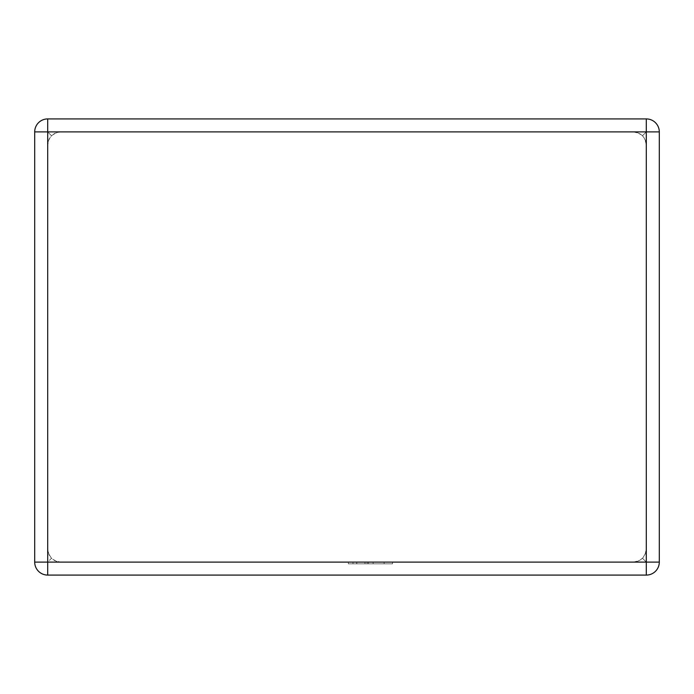 <?xml version="1.0" encoding="UTF-8"?>
<svg xmlns="http://www.w3.org/2000/svg" width="694" height="694" viewBox="0 0 694 694"><rect width="100%" height="100%" fill="white"/><g stroke="black" fill="none" stroke-linecap="round" stroke-linejoin="round"><path stroke-width="0.52" stroke-dasharray="3.47 2.6" d="M60.682 131.903L633.318 131.903L637.578 132.623L642.505 135.712L639.217 133.326L633.318 131.903L60.682 131.903L56.422 132.623L51.495 135.712L54.783 133.326L60.682 131.903M646.305 118.917L47.695 118.917A12.995 12.995 0 0 0 34.7 131.903L34.7 562.097A12.995 12.995 0 0 0 47.695 575.083L646.305 575.083A12.995 12.995 0 0 0 659.3 562.097L659.3 131.903A12.995 12.995 0 0 0 646.305 118.917A12.995 12.995 0 0 1 659.3 131.903A12.995 12.995 0 0 0 646.305 118.917L646.305 131.903L642.505 135.712L644.891 139L646.305 144.899L646.305 549.101L645.585 553.361L642.505 558.288L639.217 560.674L633.318 562.097L637.578 561.377L642.505 558.288L644.891 555L646.305 549.101L646.305 144.899L645.585 140.639L642.505 135.712L646.305 131.903L646.305 118.917L646.305 562.097L642.505 558.288L646.305 562.097L47.695 562.097L51.495 558.288L49.109 555L47.695 549.101L48.415 553.361L51.495 558.288L54.783 560.674L60.682 562.097L56.422 561.377L51.495 558.288L47.695 562.097L47.695 131.903L51.495 135.712L49.109 139L47.695 144.899L47.695 549.101L47.695 144.899L48.415 140.639L51.495 135.712L47.695 131.903L659.3 131.903A12.995 12.995 0 0 0 646.305 118.917M60.682 562.097L633.318 562.097L60.682 562.097M34.7 562.097A12.995 12.995 0 0 0 47.695 575.083L47.695 562.097L47.695 575.083A12.995 12.995 0 0 1 34.7 562.097L47.695 562.097L34.7 562.097A12.995 12.995 0 0 0 47.695 575.083L47.695 562.097L34.7 562.097M646.305 575.083A12.995 12.995 0 0 0 659.3 562.097L646.305 562.097L646.305 575.083A12.995 12.995 0 0 0 659.3 562.097A12.995 12.995 0 0 1 646.305 575.083L646.305 562.097L659.3 562.097L646.305 562.097L646.305 575.083M47.695 118.917A12.995 12.995 0 0 0 34.7 131.903L47.695 131.903L34.7 131.903L47.695 131.903L47.695 118.917A12.995 12.995 0 0 0 34.7 131.903A12.995 12.995 0 0 1 47.695 118.917L47.695 131.903L47.695 118.917M356.863 563.849L392.535 563.849L356.751 563.849L356.742 562.097L392.535 562.097L348.336 562.097L392.535 562.097L348.336 562.097L384.12 562.097L356.742 562.097L356.751 563.849L356.863 562.097L356.863 563.849L392.535 563.849L392.535 562.097L348.336 562.097L392.535 562.097L348.336 562.097L392.535 562.097L392.535 563.849L356.863 563.849L356.863 562.097M379.913 563.849L348.336 563.849L348.336 562.097L367.178 562.097L348.336 562.097L348.336 563.849L348.336 562.097L348.336 563.849L379.913 563.849L379.913 562.097M353.185 563.849L392.535 563.849L348.336 563.849L392.535 563.849L392.535 562.097L392.535 563.849L392.535 562.097L392.535 563.849L353.185 563.849L353.185 562.097M384.12 563.849L384.12 562.097L384.12 563.849M373.138 563.849L373.138 562.097L373.138 563.849M364.966 563.849L364.966 562.097L364.966 563.849M352.994 563.849L392.535 563.849L348.336 563.849L348.336 562.097L348.336 563.849L348.336 562.097L348.336 563.849L392.535 563.849L392.535 562.097L392.535 563.849L352.994 563.849L352.994 562.097M356.742 563.849L356.742 562.097M392.535 563.849L392.535 562.097L392.535 563.849L392.535 562.097L392.535 563.849L392.535 562.097L392.535 563.849L368.531 563.849L368.531 562.097L368.531 563.849L392.535 563.849M367.178 563.849L348.336 563.849L348.336 562.097L348.336 563.849L348.336 562.097L348.336 563.849L367.178 563.849L367.178 562.097M356.803 563.849L356.803 562.097"/><path stroke-width="1.04" d="M47.695 118.917L646.305 118.917L646.305 131.903L47.695 131.903L47.695 562.097L646.305 562.097L646.305 131.903L659.3 131.903L659.3 562.097L646.305 562.097L646.305 575.083L47.695 575.083A12.995 12.995 0 0 1 34.7 562.097L34.7 131.903A12.995 12.995 0 0 1 47.695 118.917A12.995 12.995 0 0 0 34.7 131.903L47.695 131.903L47.695 118.917M659.3 131.903A12.995 12.995 0 0 0 646.305 118.917A12.995 12.995 0 0 1 659.3 131.903M646.305 575.083A12.995 12.995 0 0 0 659.3 562.097A12.995 12.995 0 0 1 646.305 575.083M34.7 562.097A12.995 12.995 0 0 0 47.695 575.083L47.695 562.097L34.7 562.097"/></g></svg>
